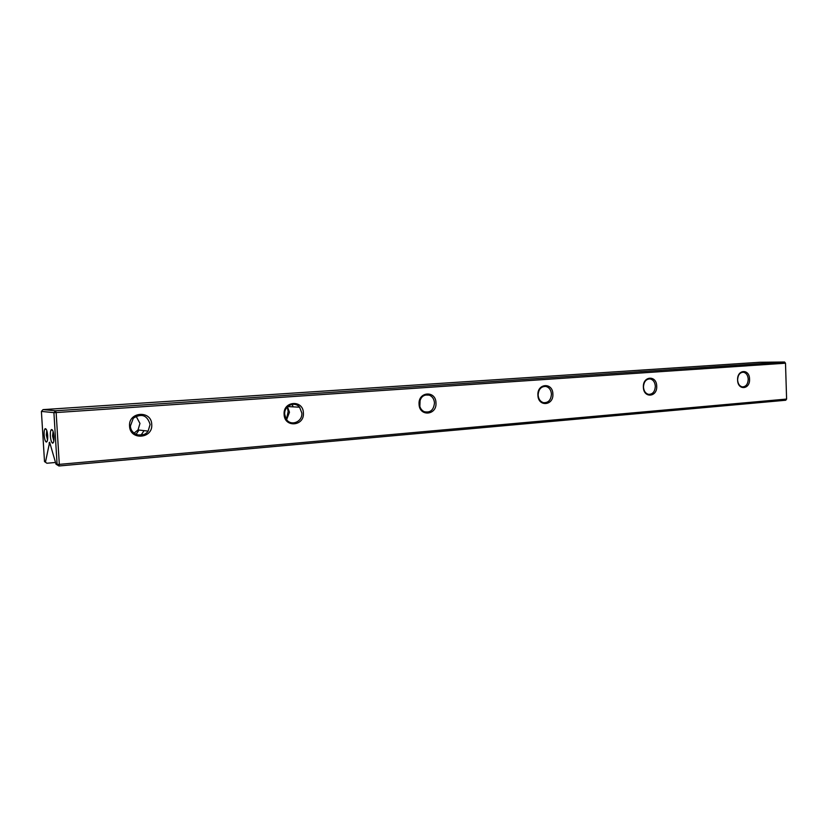<?xml version="1.0" encoding="UTF-8"?>
<svg xmlns="http://www.w3.org/2000/svg" width="828" height="828" viewBox="0 0 828 828"><rect width="100%" height="100%" fill="white"/><g stroke="black" fill="none" stroke-linecap="round" stroke-linejoin="round"><path stroke-width="1.24" d="M47.527 439.947L46.316 435L46.803 430.539M44.153 435.062C44.495 438.975 45.178 441.303 46.233 442.048C47.341 442.028 47.827 439.875 47.682 435.621C47.217 430.788 46.358 428.48 45.126 428.697C44.329 429.546 44.008 431.667 44.153 435.062M53.841 441.034L52.568 435.973L53.095 431.419M50.373 436.046C50.715 440.01 51.419 442.38 52.506 443.146C53.654 443.125 54.151 440.951 54.017 436.615C53.53 431.688 52.65 429.349 51.367 429.587C50.549 430.456 50.218 432.609 50.373 436.046M129.561 426.109C128.237 411.588 151.503 410.015 151.731 424.433C153.139 438.747 129.934 440.682 129.561 426.109M150.096 424.474C147.249 415.18 141.66 413.079 133.329 418.192L130.41 425.965C130.534 434.99 143.223 438.581 148.14 431.109L150.096 424.474M284.118 414.393C282.99 400.856 303.224 399.479 303.39 412.934C304.58 426.296 284.397 427.993 284.118 414.393M301.827 412.986L299.57 407.2C294.644 400.824 283.911 405.865 284.697 414.279L286.105 418.885C290.452 426.751 302.717 422.063 301.827 412.986M287.264 407.045L288.165 411.495L286.457 419.413M419.061 404.167C418.099 391.478 435.849 390.278 435.973 402.884C436.987 415.418 419.279 416.898 419.061 404.167M434.472 402.936C434.131 399.065 432.392 396.457 429.256 395.122C423.387 394.2 420.117 397.181 419.444 404.074C419.744 407.686 421.317 410.222 424.164 411.671C430.26 413.027 433.696 410.108 434.472 402.936M537.91 395.163C537.082 383.219 552.793 382.153 552.876 394.024C553.746 405.823 538.065 407.138 537.91 395.163M551.438 394.076C551.044 389.926 549.202 387.39 545.911 386.438C541.15 386.303 538.552 389.181 538.138 395.08C538.51 399.086 540.26 401.601 543.385 402.646C548.291 402.988 550.972 400.121 551.438 394.076M643.377 387.162C642.663 375.902 656.656 374.949 656.707 386.159C657.463 397.305 643.491 398.475 643.377 387.162M655.331 386.2C654.938 382.081 653.188 379.648 650.063 378.903C645.995 379.038 643.801 381.77 643.48 387.1C643.853 391.137 645.55 393.559 648.583 394.366C652.743 394.345 654.989 391.623 655.331 386.2M291.963 404.406L293.247 406.869M737.603 380.021C736.992 369.35 749.537 368.501 749.557 379.12C750.209 389.677 737.686 390.733 737.603 380.021M748.233 379.162C747.87 375.146 746.235 372.828 743.337 372.217C739.787 372.455 737.872 375.043 737.603 379.969C737.965 383.933 739.559 386.241 742.395 386.904C746.007 386.728 747.953 384.151 748.233 379.162M419.848 406.455L420.096 400.007M286.623 419.651L289.469 412.23L287.461 406.827M134.074 433.137L138.038 429.929L139.963 423.439L136.082 416.205M786.6 399.065L785.503 363.202L56.138 412.561L59.316 464.373L786.6 399.065L785.741 400.245L58.954 465.988L56.004 464.177L57.091 464.425L53.913 412.634L41.4 411.412L44.505 461.589L46.917 463.245L55.476 462.479M56.004 464.177L49.639 442.224L45.53 461.827M759.928 362.26L43.015 409.622L55.569 410.781L784.561 362.012L759.928 362.26M46.917 463.245L44.505 461.589M49.131 444.822L50.022 444.75M144.082 430.632L141.267 434.783M139.021 430.042L136.04 434.348M57.091 464.425L58.954 465.988L59.316 464.373L57.091 464.425M43.015 409.622L41.4 411.412M53.913 412.634L56.138 412.561L55.569 410.781L53.913 412.634M785.503 363.202L784.561 362.012M49.018 442.959L49.897 442.887M138.1 435.031L143.586 434.596L138.1 435.031M47.331 440.848L46.233 442.048M53.654 441.883L52.506 443.146M743.337 372.217L742.592 372.217M650.063 378.903L648.914 378.903M545.911 386.438L543.944 386.407M429.256 395.122L425.188 395.008M299.57 407.2L287.709 406.579M148.14 431.109L138.038 429.929M52.837 430.746L51.367 429.587M46.523 429.815L45.126 428.697M52.247 429.773L51.667 429.815"/></g></svg>
